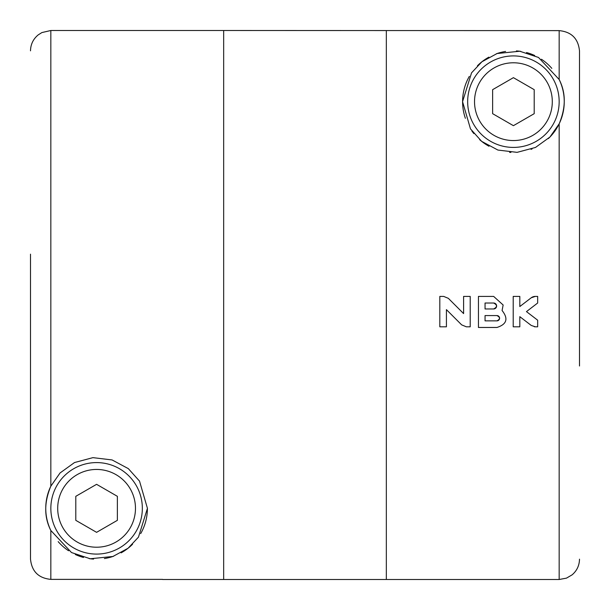 <?xml version="1.0" encoding="UTF-8"?>
<svg xmlns="http://www.w3.org/2000/svg" width="610" height="610" viewBox="0 0 610 610"><rect width="100%" height="100%" fill="white"/><g stroke="black" fill="none" stroke-linecap="round" stroke-linejoin="round"><path stroke-width="0.91" d="M162.664 579.378L50.836 579.378C38.491 578.166 31.712 571.379 30.5 559.034L30.5 254.164M50.836 579.378L50.836 530.494A50.836 50.836 0 0 1 50.836 486.178L60.054 472.971L74.511 462.548L92.911 457.645L112.08 459.94L128.329 468.625L139.522 481.122L147.437 508.336L138.447 537.166L128.108 548.222L112.911 556.472L90.227 558.768L71.5 552.546L50.836 530.494C44.034 517.219 44.034 502.442 50.836 486.178L50.836 30.5L223.664 30.5L223.664 579.5L386.336 579.5L386.336 30.5L386.336 579.5L559.164 579.5L559.164 123.822L549.945 137.029L535.488 147.452L517.089 152.355L497.92 150.06L481.671 141.375L470.478 128.878L462.563 101.664L471.553 72.834L481.892 61.778L497.089 53.527L519.773 51.232L538.5 57.454L559.164 79.506C565.966 92.781 565.966 107.558 559.164 123.822M58.171 541.627A50.836 50.836 0 0 0 68.579 550.761M75.312 554.498A50.836 50.836 0 0 0 83.494 557.456M89.235 558.63A50.836 50.836 0 0 0 93.597 559.08M104.409 558.562A50.836 50.836 0 0 0 113.651 556.213M121.108 552.858A50.836 50.836 0 0 0 132.576 544.227M140.689 533.605A50.836 50.836 0 0 0 145.668 521.565M145.76 521.192A50.836 50.836 0 0 0 147.414 508.336M117.372 496.326L117.372 520.338L96.586 532.339L75.793 520.338L75.793 496.326L96.586 484.325L117.372 496.326M135.473 508.336A38.887 38.887 0 0 0 77.142 474.656A38.887 38.887 0 0 0 77.142 542.008A38.887 38.887 0 0 0 135.473 508.336M142.336 508.336A45.75 45.75 0 0 0 73.711 468.716A45.75 45.75 0 0 0 73.711 547.955A45.75 45.75 0 0 0 142.336 508.336M548.375 138.577A50.836 50.836 0 0 0 559.164 79.506L559.164 30.622L223.664 30.5L223.664 579.5L162.664 579.5M535.283 296.407A6.611 6.611 0 0 0 531.257 297.771L535.283 296.407L537.662 296.407L537.662 303.017L526.461 311.611L537.662 320.197L537.662 326.808L535.283 326.808L531.257 325.443L519.819 316.674L519.819 326.808L513.216 326.808L513.216 296.407L519.819 296.407L519.819 306.54L531.257 297.771L519.819 306.54M502.083 310.52L503.143 305L493.642 296.407L478.446 296.407L478.446 327.471L496.944 327.471C506.826 324.306 508.542 318.656 502.083 310.52M470.211 305L470.211 326.808L466.337 326.808L461.663 324.871L446.421 309.628L446.421 326.808L439.81 326.808L439.81 296.407L443.683 296.407L448.358 298.343L463.6 313.593L463.6 296.407L470.211 296.407L470.211 305M579.5 366L579.5 50.965C578.272 38.621 571.494 31.834 559.164 30.622M579.5 244.541L579.5 50.965M465.377 118.294A50.836 50.836 0 0 1 464.24 88.808M464.332 88.435A50.836 50.836 0 0 1 469.311 76.395M477.424 65.773A50.836 50.836 0 0 1 488.892 57.142M496.349 53.787A50.836 50.836 0 0 1 505.591 51.438M516.403 50.92A50.836 50.836 0 0 1 520.765 51.37M526.506 52.544A50.836 50.836 0 0 1 534.688 55.502M541.421 59.239A50.836 50.836 0 0 1 551.829 68.373M532.065 148.954A50.836 50.836 0 0 1 531.043 149.343M510.905 152.439A50.836 50.836 0 0 1 509.586 152.355M488.999 146.248A50.836 50.836 0 0 1 479.612 139.629M473.863 133.598A50.836 50.836 0 0 1 471.911 131.013M467.664 101.664A45.75 45.75 0 0 1 536.289 62.045A45.75 45.75 0 0 1 536.289 141.284A45.75 45.75 0 0 1 467.664 101.664M474.527 101.664A38.887 38.887 0 0 1 532.858 67.992A38.887 38.887 0 0 1 532.858 135.344A38.887 38.887 0 0 1 474.527 101.664M492.628 113.674L513.414 125.675L534.207 113.674L534.207 89.662L513.414 77.661L492.628 89.662L492.628 113.674M446.421 309.628L461.663 324.871M455.007 305L448.358 298.343M493.642 308.965L485.049 308.965L485.049 303.017L493.642 303.017A2.974 2.974 0 0 1 496.616 305.991A2.974 2.974 0 0 1 493.642 308.965C497.455 306.983 497.455 305 493.642 303.017M496.944 320.86L485.049 320.86L485.049 315.576L496.944 315.576A2.646 2.646 0 0 1 499.59 318.222A2.646 2.646 0 0 1 496.944 320.86C500.337 319.099 500.337 317.337 496.944 315.576M519.819 316.674L531.257 325.443M534.375 326.746A6.611 6.611 0 0 0 535.283 326.808M526.461 311.611L537.662 303.017M50.836 30.5L41.884 32.574L38.247 34.861C33.222 39.002 30.645 44.324 30.5 50.836M559.164 579.5L566.499 578.128L572.127 574.833C576.915 570.708 579.37 565.485 579.5 559.164"/></g></svg>
